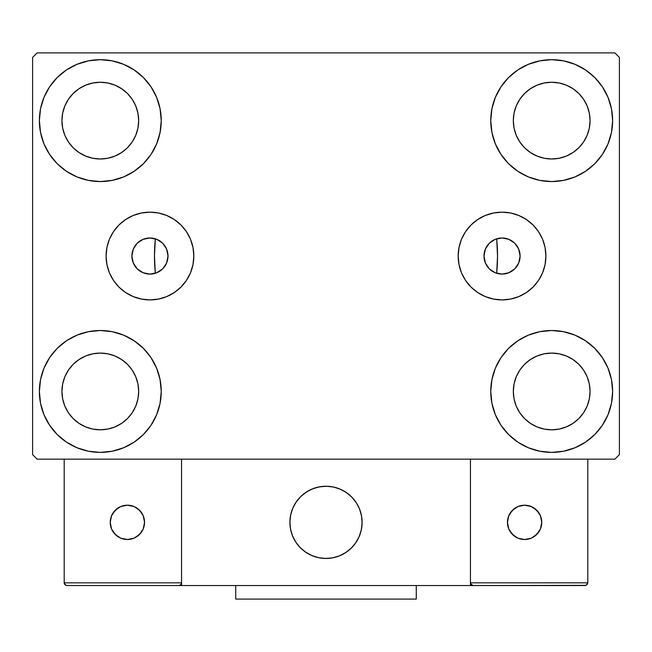 <?xml version="1.0" encoding="UTF-8"?>
<svg xmlns="http://www.w3.org/2000/svg" width="652" height="652" viewBox="0 0 652 652"><rect width="100%" height="100%" fill="white"/><g stroke="black" fill="none" stroke-linecap="round" stroke-linejoin="round"><path stroke-width="0.98" d="M483.988 256.032A18.052 18.052 0 0 1 502.04 237.98A18.052 18.052 0 0 1 520.092 256.032L518.723 262.943L514.811 268.803L508.951 272.715L502.04 274.093L495.129 272.715L489.269 268.803L485.357 262.943L483.988 256.032L485.357 249.129L489.269 243.269L495.129 239.357L502.04 237.98L508.951 239.357L514.811 243.269L518.723 249.129L520.092 256.04A18.052 18.052 0 0 1 502.04 274.093A18.052 18.052 0 0 1 483.988 256.032M131.908 256.032A18.052 18.052 0 0 1 149.96 237.98A18.052 18.052 0 0 1 168.012 256.032L166.643 249.129L162.731 243.269L156.871 239.357L149.96 237.98L143.049 239.357L137.189 243.269L133.277 249.129L131.908 256.032L133.277 262.943L137.189 268.803L143.049 272.715L149.96 274.093L156.871 272.715L162.731 268.803L166.643 262.943L168.012 256.032A18.052 18.052 0 0 1 149.96 274.093A18.052 18.052 0 0 1 131.908 256.032L131.908 256.032M458.169 256.032A43.871 43.871 0 0 1 502.04 212.161A43.871 43.871 0 0 1 545.911 256.032L545.072 264.598L542.578 272.829L538.519 280.409L533.067 287.059L526.417 292.52L518.829 296.57L510.597 299.064L502.04 299.912L493.482 299.064L485.251 296.57L477.663 292.52L471.013 287.059L465.561 280.409L461.502 272.829L459.008 264.598L458.169 256.032L459.008 247.475L461.502 239.243L465.561 231.664L471.013 225.013L477.663 219.553L485.251 215.502L493.482 213L502.04 212.161L510.597 213L518.829 215.502L526.417 219.553L533.067 225.013L538.519 231.664L542.578 239.243L545.072 247.475L545.911 256.032A43.871 43.871 0 0 1 502.04 299.912A43.871 43.871 0 0 1 458.169 256.032M106.089 256.032A43.871 43.871 0 0 1 149.96 212.161A43.871 43.871 0 0 1 193.831 256.032L192.992 264.598L190.498 272.829L186.439 280.409L180.987 287.059L174.337 292.52L166.749 296.57L158.517 299.064L149.96 299.912L141.403 299.064L133.171 296.57L125.583 292.52L118.933 287.059L113.481 280.409L109.422 272.829L106.928 264.598L106.089 256.032L106.928 247.475L109.422 239.243L113.481 231.664L118.933 225.013L125.583 219.553L133.171 215.502L141.403 213L149.96 212.161L158.517 213L166.749 215.502L174.337 219.553L180.987 225.013L186.439 231.664L190.498 239.243L192.992 247.475L193.831 256.032A43.871 43.871 0 0 1 149.96 299.912A43.871 43.871 0 0 1 106.089 256.032M39.373 391.453A60.938 60.938 0 0 1 100.31 330.515A60.938 60.938 0 0 1 161.248 391.453L160.074 403.335L156.602 414.77L150.979 425.308L143.399 434.542L134.165 442.121L123.627 447.753L112.193 451.217L100.31 452.39L88.419 451.217L76.985 447.753L66.455 442.121L57.221 434.542L49.642 425.308L44.01 414.77L40.538 403.335L39.373 391.453L40.538 379.562L44.01 368.127L49.642 357.598L57.221 348.364L66.455 340.784L76.985 335.152L88.419 331.689L100.31 330.515L112.193 331.689L123.627 335.152L134.165 340.784L143.399 348.364L150.979 357.598L156.602 368.127L160.074 379.562L161.248 391.453A60.938 60.938 0 0 1 100.31 452.39A60.938 60.938 0 0 1 39.373 391.453L40.538 379.562M490.752 120.62A60.938 60.938 0 0 1 551.69 59.682A60.938 60.938 0 0 1 612.627 120.62L611.462 132.511L607.99 143.937L602.358 154.475L594.779 163.709L585.545 171.289L575.015 176.92L563.581 180.384L551.69 181.558L539.807 180.384L528.373 176.92L517.835 171.289L508.601 163.709L501.021 154.475L495.398 143.937L491.926 132.511L490.752 120.62L491.926 108.729L495.398 97.303L501.021 86.765L508.601 77.531L517.835 69.951L528.373 64.32L539.807 60.856L551.69 59.682L563.581 60.856L575.015 64.32L585.545 69.951L594.779 77.531L602.358 86.765L607.99 97.303L611.462 108.729L612.627 120.62A60.938 60.938 0 0 1 551.69 181.558A60.938 60.938 0 0 1 490.752 120.62M490.752 391.453A60.938 60.938 0 0 1 551.69 330.515A60.938 60.938 0 0 1 612.627 391.453L611.462 403.335L607.99 414.77L602.358 425.308L594.779 434.542L585.545 442.121L575.015 447.753L563.581 451.217L551.69 452.39L539.807 451.217L528.373 447.753L517.835 442.121L508.601 434.542L501.021 425.308L495.398 414.77L491.926 403.335L490.752 391.453L491.926 379.562L495.398 368.127L501.021 357.598L508.601 348.364L517.835 340.784L528.373 335.152L539.807 331.689L551.69 330.515L563.581 331.689L575.015 335.152L585.545 340.784L594.779 348.364L602.358 357.598L607.99 368.127L611.462 379.562L612.627 391.453A60.938 60.938 0 0 1 551.69 452.39A60.938 60.938 0 0 1 490.752 391.453M39.373 120.62A60.938 60.938 0 0 1 100.31 59.682A60.938 60.938 0 0 1 161.248 120.62L160.074 132.511L156.602 143.937L150.979 154.475L143.399 163.709L134.165 171.289L123.627 176.92L112.193 180.384L100.31 181.558L88.419 180.384L76.985 176.92L66.455 171.289L57.221 163.709L49.642 154.475L44.01 143.937L40.538 132.511L39.373 120.62L40.538 108.729L44.01 97.303L49.642 86.765L57.221 77.531L66.455 69.951L76.985 64.32L88.419 60.856L100.31 59.682L112.193 60.856L123.627 64.32L134.165 69.951L143.399 77.531L150.979 86.765L156.602 97.303L160.074 108.729L161.248 120.62A60.938 60.938 0 0 1 100.31 181.558A60.938 60.938 0 0 1 39.373 120.62L40.538 108.729M154.475 256.032A171.525 171.525 0 0 1 155.339 238.803L155.339 238.803A171.525 171.525 0 0 0 155.339 273.269A171.525 171.525 0 0 1 154.475 256.032M497.525 256.032A171.525 171.525 0 0 0 496.661 238.803L496.661 238.803A171.525 171.525 0 0 1 496.661 273.269L496.661 273.269A171.525 171.525 0 0 0 497.525 256.032A171.525 171.525 0 0 1 496.677 273.041M61.94 120.62A38.37 38.37 0 0 1 100.31 82.25A38.37 38.37 0 0 1 138.672 120.62A38.37 38.37 0 0 1 100.31 158.99A38.37 38.37 0 0 1 61.94 120.62L62.673 128.102L64.858 135.306L62.673 128.102L61.94 120.62L62.673 113.138L61.94 120.62M513.328 391.453A38.37 38.37 0 0 1 551.69 353.082A38.37 38.37 0 0 1 590.06 391.453A38.37 38.37 0 0 1 551.69 429.815A38.37 38.37 0 0 1 513.328 391.453L514.061 398.934L516.245 406.131L514.061 398.934L513.328 391.453L514.061 383.963L513.328 391.453M513.328 120.62A38.37 38.37 0 0 1 551.69 82.25A38.37 38.37 0 0 1 590.06 120.62A38.37 38.37 0 0 1 551.69 158.99A38.37 38.37 0 0 1 513.328 120.62L514.061 128.102L516.245 135.306L514.061 128.102L513.328 120.62L514.061 113.138L513.328 120.62M61.94 391.453A38.37 38.37 0 0 1 100.31 353.082A38.37 38.37 0 0 1 138.672 391.453A38.37 38.37 0 0 1 100.31 429.815A38.37 38.37 0 0 1 61.94 391.453L62.673 398.934L64.858 406.131L68.403 412.765L64.858 406.131L62.673 398.934L61.94 391.453L62.673 383.963L61.94 391.453M614.885 52.91L37.115 52.91L32.6 57.425L32.6 454.648L37.115 459.155L614.885 459.155L619.4 454.648L619.4 57.425L614.885 52.91L37.115 52.91L32.6 57.425L32.6 454.648L37.115 459.155L614.885 459.155L619.4 454.648L619.4 57.425L614.885 52.91M88.419 331.689L100.31 330.515L112.193 331.689M563.581 180.384L551.69 181.558L539.807 180.384M539.807 331.689L551.69 330.515L563.581 331.689M112.193 180.384L100.31 181.558L88.419 180.384M155.836 238.966L155.315 239.072L154.475 255.877L155.282 272.691L155.339 273.269L155.836 273.106M496.164 273.106L496.685 273.001L497.525 256.187L496.718 239.374L496.661 238.803L496.164 238.966M491.722 241.224L491.143 241.639M487.851 244.875L487.321 245.576M485.031 249.977L484.705 250.987M484.705 261.085L485.031 262.096M487.321 266.497L487.851 267.198M491.143 270.433L491.722 270.849M160.278 270.849L160.857 270.433M164.149 267.198L164.679 266.497M166.969 262.096L167.295 261.085M167.295 250.987L166.969 249.977M164.679 245.576L164.149 244.875M160.857 241.639L160.278 241.224M73.179 147.751L78.99 152.519L85.624 156.064L92.82 158.249L100.31 158.99L107.792 158.249L114.988 156.064L107.792 158.249L100.31 158.99L92.82 158.249L85.624 156.064L78.99 152.519L73.179 147.751L68.403 141.932L64.858 135.306M127.442 147.751L132.209 141.932L135.755 135.306L137.939 128.102L138.672 120.62L137.939 113.138L135.755 105.934L137.939 113.138L138.672 120.62L137.939 128.102L135.755 135.306L132.209 141.932L127.442 147.751L121.622 152.519L114.988 156.064M127.442 93.489L121.622 88.721L114.988 85.176L107.792 82.991L100.31 82.25L92.82 82.991L85.624 85.176L92.82 82.991L100.31 82.25L107.792 82.991L114.988 85.176L121.622 88.721L127.442 93.489L132.209 99.308L135.755 105.934M73.179 93.489L68.403 99.308L64.858 105.934L62.673 113.138L64.858 105.934L68.403 99.308L73.179 93.489L78.99 88.721L85.624 85.176M524.558 418.584L530.378 423.352L537.012 426.897L544.208 429.081L551.69 429.815L559.18 429.081L566.376 426.897L559.18 429.081L551.69 429.815L544.208 429.081L537.012 426.897L530.378 423.352L524.558 418.584L519.791 412.765L516.245 406.131M578.821 418.584L583.597 412.765L587.142 406.131L589.327 398.934L590.06 391.453L589.327 383.963L587.142 376.766L589.327 383.963L590.06 391.453L589.327 398.934L587.142 406.131L583.597 412.765L578.821 418.584L573.01 423.352L566.376 426.897M578.821 364.321L573.01 359.545L566.376 356L559.18 353.824L551.69 353.082L544.208 353.824L537.012 356L544.208 353.824L551.69 353.082L559.18 353.824L566.376 356L573.01 359.545L578.821 364.321L583.597 370.132L587.142 376.766M524.558 364.321L519.791 370.132L516.245 376.766L514.061 383.963L516.245 376.766L519.791 370.132L524.558 364.321L530.378 359.545L537.012 356M602.358 154.475L600.443 157.181M524.558 147.751L530.378 152.519L537.012 156.064L544.208 158.249L551.69 158.99L559.18 158.249L566.376 156.064L559.18 158.249L551.69 158.99L544.208 158.249L537.012 156.064L530.378 152.519L524.558 147.751L519.791 141.932L516.245 135.306M578.821 147.751L583.597 141.932L587.142 135.306L589.327 128.102L590.06 120.62L589.327 113.138L587.142 105.934L589.327 113.138L590.06 120.62L589.327 128.102L587.142 135.306L583.597 141.932L578.821 147.751L573.01 152.519L566.376 156.064M578.821 93.489L573.01 88.721L566.376 85.176L559.18 82.991L551.69 82.25L544.208 82.991L537.012 85.176L544.208 82.991L551.69 82.25L559.18 82.991L566.376 85.176L573.01 88.721L578.821 93.489L583.597 99.308L587.142 105.934M524.558 93.489L519.791 99.308L516.245 105.934L514.061 113.138L516.245 105.934L519.791 99.308L524.558 93.489L530.378 88.721L537.012 85.176M49.642 357.598L51.557 354.892M73.179 418.584L78.99 423.352L85.624 426.897L92.82 429.081L100.31 429.815L107.792 429.081L114.988 426.897L107.792 429.081L100.31 429.815L92.82 429.081L85.624 426.897L78.99 423.352L73.179 418.584L68.403 412.765M127.442 418.584L132.209 412.765L135.755 406.131L137.939 398.934L138.672 391.453L137.939 383.963L135.755 376.766L137.939 383.963L138.672 391.453L137.939 398.934L135.755 406.131L132.209 412.765L127.442 418.584L121.622 423.352L114.988 426.897M127.442 364.321L121.622 359.545L114.988 356L107.792 353.824L100.31 353.082L92.82 353.824L85.624 356L92.82 353.824L100.31 353.082L107.792 353.824L114.988 356L121.622 359.545L127.442 364.321L132.209 370.132L135.755 376.766M73.179 364.321L68.403 370.132L64.858 376.766L62.673 383.963L64.858 376.766L68.403 370.132L73.179 364.321L78.99 359.545L85.624 356M49.642 154.475L51.557 157.181M602.358 357.598L600.443 354.892M611.462 403.335L612.627 391.453M611.462 132.511L612.627 120.62M149.96 212.161L158.517 213M149.96 299.912L141.403 299.064M502.04 299.912L510.597 299.064M502.04 212.161L493.482 213M154.581 238.583L155.339 238.803A171.525 171.525 0 0 0 155.339 273.269L154.581 273.49M152.095 273.962L150.661 274.076M147.898 273.97L146.741 273.799M142.984 272.691L142.503 272.479M139.561 270.792L138.501 269.993M136.602 268.184L135.657 267.051M134.263 264.957L133.595 263.652M132.641 261.15L132.332 259.928M132.332 252.145L132.641 250.922M133.595 248.42L134.263 247.116M135.657 245.022L136.602 243.889M138.501 242.079L139.561 241.281M142.503 239.594L142.984 239.382M146.741 238.273L147.898 238.094M150.661 237.996L152.095 238.11M497.419 273.49L496.661 273.269A171.525 171.525 0 0 0 496.661 238.803L497.419 238.583M499.905 238.11L501.339 237.996M504.102 238.094L505.259 238.273M509.016 239.382L509.497 239.594M512.439 241.281L513.499 242.079M515.398 243.889L516.343 245.022M517.737 247.116L518.405 248.42M519.359 250.922L519.668 252.145M519.668 259.928L519.359 261.15M518.405 263.652L517.737 264.957M516.343 267.051L515.398 268.184M513.499 269.993L512.439 270.792M509.497 272.479L509.016 272.691M505.259 273.799L504.102 273.97M501.339 274.076L499.905 273.962M289.887 522.35A36.113 36.113 0 0 1 326 486.245A36.113 36.113 0 0 1 362.113 522.35L361.42 515.308L359.358 508.536L356.025 502.293L351.534 496.816L346.065 492.325L339.822 488.992L333.042 486.938L326 486.245L318.958 486.938L312.178 488.992L305.935 492.325L300.466 496.816L295.975 502.293L292.642 508.536L290.58 515.308L289.887 522.35L290.58 529.4L292.642 536.172L295.975 542.415L300.466 547.884L305.935 552.374L312.178 555.716L318.958 557.77L326 558.462L333.042 557.77L339.822 555.716L346.065 552.374L351.534 547.884L356.025 542.415L359.358 536.172L361.42 529.4L362.113 522.35A36.113 36.113 0 0 1 326 558.462A36.113 36.113 0 0 1 289.887 522.35M587.802 582.839L470.442 582.839L470.442 459.155L470.442 582.839L587.802 582.839L587.012 584.754L587.802 582.839L587.802 459.155L587.802 582.839L586.132 585.341L470.442 585.545L470.442 459.155L470.442 585.545L181.558 585.545L181.558 459.155L470.442 459.155L181.558 459.155L181.558 585.545L66.903 585.545L178.852 585.545L180.767 584.754L181.558 582.839L64.198 582.839L64.198 459.155L64.198 582.839L64.988 584.754L66.903 585.545L64.988 584.754L65.868 585.341L64.198 582.839L64.401 583.874M470.442 582.839L471.233 584.754L470.646 583.874L473.148 585.545L178.852 585.545L180.767 584.754L178.852 585.545L180.767 584.754L181.558 582.839L64.198 582.839M290.018 525.431L290.499 528.943M291.314 532.391L292.463 535.74M293.938 538.968L295.723 542.024M297.793 544.901L300.14 547.558M308.567 553.98L311.754 555.537M321.998 558.242L325.535 558.462M329.081 558.332L332.593 557.859M336.041 557.044L339.39 555.887M342.61 554.412L345.674 552.635M348.551 550.557L351.208 548.21L348.551 550.557M353.62 545.618L355.764 542.798M357.622 539.783L359.179 536.596M361.893 526.351L362.104 522.814M361.982 519.277L361.501 515.765M360.686 512.317L359.537 508.959M358.062 505.74L356.277 502.676M354.207 499.807L351.86 497.15M343.433 490.728L340.246 489.171M330.002 486.465L326.465 486.245M322.919 486.376L319.407 486.848M315.959 487.663L312.61 488.813M309.39 490.288L306.326 492.073M303.449 494.143L300.792 496.49M298.38 499.09L296.236 501.91M294.378 504.925L292.821 508.104M290.107 518.348L289.895 521.885M319.871 486.767A36.113 36.113 0 0 1 361.583 516.221A36.113 36.113 0 0 1 332.129 557.941A36.113 36.113 0 0 1 290.417 528.487A36.113 36.113 0 0 1 319.871 486.767L313.041 488.65L306.717 491.82L301.134 496.172L296.497 501.527L293.001 507.68L290.776 514.404L289.904 521.421L290.417 528.487L292.292 535.308L295.47 541.633L299.822 547.224L305.177 551.853L311.33 555.349L318.046 557.574L325.071 558.454L332.129 557.941L338.958 556.058L345.283 552.88L350.866 548.536L355.503 543.181L358.999 537.028L361.224 530.304L362.096 523.279L361.583 516.221L359.708 509.391L356.53 503.067L352.178 497.484L346.823 492.855L340.67 489.359L333.954 487.125L326.929 486.253L319.871 486.767M470.442 459.155L587.802 459.155L470.442 459.155M473.148 585.545L471.233 584.754L473.148 585.545L585.097 585.545L587.012 584.754M471.233 584.754L472.113 585.341M181.354 583.874L180.767 584.754M340.963 489.489L340.54 489.302M334.264 487.199L333.816 487.101M327.247 486.262L326.782 486.253M320.189 486.71L319.724 486.791M313.343 488.535L312.911 488.698M293.139 507.386L292.944 507.81M290.849 514.086L290.743 514.534M289.912 521.103L289.895 521.567M290.36 528.169L290.442 528.625M292.178 535.007L292.349 535.439M311.037 555.219L311.46 555.406M317.736 557.501L318.184 557.607M324.753 558.438L325.218 558.454M331.811 557.99L332.275 557.916M338.657 556.172L339.089 556.009M358.861 537.321L359.056 536.898M361.151 530.622L361.257 530.166M362.088 523.605L362.104 523.14M361.64 516.539L361.558 516.082M359.822 509.693L359.651 509.261M541.763 522.35A17.156 17.156 0 0 1 524.607 539.506A17.156 17.156 0 0 1 507.46 522.35A17.156 17.156 0 0 1 524.607 505.202A17.156 17.156 0 0 1 541.763 522.35L540.459 515.789L536.735 510.223L531.176 506.506L524.607 505.202L518.047 506.506L512.48 510.223L508.764 515.789L507.46 522.35L508.764 528.919L512.48 534.477L518.047 538.202L524.607 539.506L531.176 538.202L536.735 534.477L540.459 528.919L541.763 522.35M510.345 531.885L515.08 536.612M534.135 536.612L538.87 531.885M538.87 512.822L534.135 508.087M515.08 508.087L510.345 512.822M127.393 505.202A17.156 17.156 0 0 1 144.54 522.35A17.156 17.156 0 0 1 127.393 539.506A17.156 17.156 0 0 1 110.237 522.35A17.156 17.156 0 0 1 127.393 505.202L120.824 506.506L115.265 510.223L111.541 515.789L110.237 522.35L111.541 528.919L115.265 534.477L120.824 538.202L127.393 539.506L133.953 538.202L139.52 534.477L143.236 528.919L144.54 522.35L143.236 515.789L139.52 510.223L133.953 506.506L127.393 505.202M136.92 536.612L141.655 531.885M141.655 512.822L136.92 508.087M117.865 508.087L113.13 512.822M113.13 531.885L117.865 536.612M416.278 585.545L416.278 599.09L235.722 599.09L235.722 585.545L235.722 599.09L416.278 599.09L416.278 585.545"/></g></svg>
